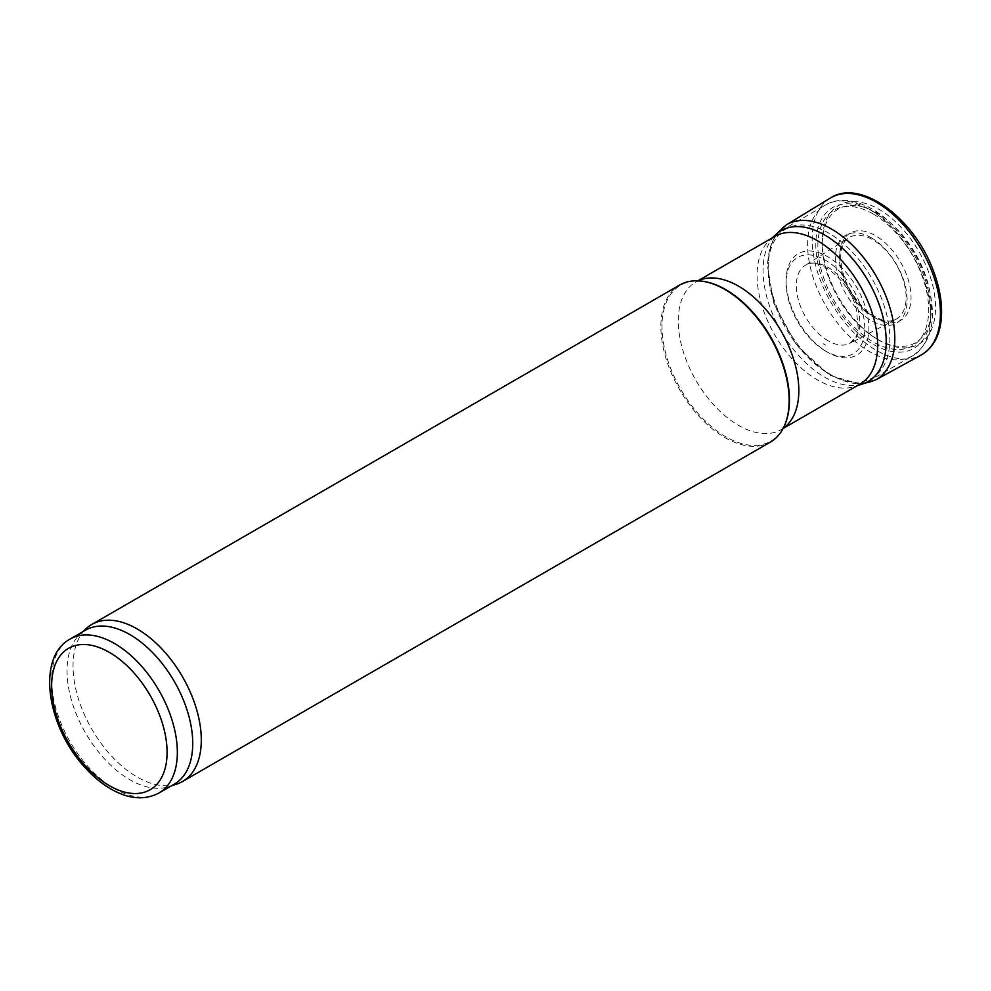 <?xml version="1.0" encoding="UTF-8"?>
<svg xmlns="http://www.w3.org/2000/svg" width="991" height="991" viewBox="0 0 991 991"><rect width="100%" height="100%" fill="white"/><g stroke="black" fill="none" stroke-linecap="round" stroke-linejoin="round"><path stroke-width="0.74" stroke-dasharray="4.96 3.72" d="M871.225 237.729A50.752 29.296 60 0 1 902.305 317.826A50.752 29.296 60 0 1 840.157 281.94A50.752 29.296 60 0 1 871.225 237.729M873.282 214.006A78.363 45.239 60 0 1 921.271 337.671A78.363 45.239 60 0 1 825.292 282.262A78.363 45.239 60 0 1 873.282 214.006M862.405 384.012A87.059 50.268 60 0 1 781.106 331.205A87.059 50.268 60 0 1 776.015 234.384M859.99 384.099A85.251 49.216 60 0 1 854.341 386.589A85.251 49.216 60 0 1 774.739 334.871A85.251 49.216 60 0 1 769.759 240.082A85.251 49.216 60 0 1 774.739 236.44M770.366 442.122A90.689 52.362 60 0 1 679.665 389.76A90.689 52.362 60 0 1 679.665 285.036M176.509 784.166A90.689 52.362 60 0 1 91.816 729.153A90.689 52.362 60 0 1 86.514 628.306M174.329 784.141A88.88 51.309 60 0 1 168.445 786.743A88.88 51.309 60 0 1 85.449 732.832A88.88 51.309 60 0 1 80.259 634.005A88.88 51.309 60 0 1 85.449 630.202M877.89 339.541A80.122 46.255 -120 0 0 878.819 340.086A80.122 46.255 -120 0 0 878.918 340.148A80.122 46.255 -120 0 0 935.566 307.396A80.122 46.255 -120 0 0 878.856 209.274A80.122 46.255 -120 0 0 822.27 242.126A80.122 46.255 -120 0 0 872.291 335.862A80.122 46.255 -120 0 0 877.89 339.541M825.714 351.124A58.531 33.793 -120 0 0 827.262 352.053A58.531 33.793 -120 0 0 827.51 352.201A58.531 33.793 -120 0 0 868.896 328.207A58.531 33.793 -120 0 0 827.336 256.52A58.531 33.793 -120 0 0 786.123 280.8A58.531 33.793 -120 0 0 825.714 351.124M823.694 349.934A55.583 32.096 -120 0 0 825.206 350.851A55.583 32.096 -120 0 0 825.441 350.987A55.583 32.096 -120 0 0 864.747 328.207A55.583 32.096 -120 0 0 825.28 260.125A55.583 32.096 -120 0 0 786.136 283.191A55.583 32.096 -120 0 0 823.694 349.934M870.259 334.685A77.187 44.558 -120 0 0 876.775 338.897A77.187 44.558 -120 0 0 876.849 338.947A77.187 44.558 -120 0 0 931.429 307.408A77.187 44.558 -120 0 0 876.8 212.867A77.187 44.558 -120 0 0 822.27 244.492A77.187 44.558 -120 0 0 870.259 334.685M873.282 211.628A81.262 46.911 60 0 1 923.042 339.888A81.262 46.911 60 0 1 823.521 282.423A81.262 46.911 60 0 1 873.282 211.628M869.181 209.262A87.059 50.268 60 0 1 926.052 285.99A87.059 50.268 60 0 1 912.711 355.757A87.059 50.268 60 0 1 825.652 305.488A87.059 50.268 60 0 1 825.652 204.951A87.059 50.268 60 0 1 869.181 209.262M783.2 428.31A85.251 49.216 60 0 1 781.181 429.599A85.251 49.216 60 0 1 695.93 380.371A85.251 49.216 60 0 1 695.93 281.94A85.251 49.216 60 0 1 698.048 280.825M785.083 424.185A90.107 52.028 60 0 1 680.668 389.178A90.107 52.028 60 0 1 702.569 281.258M158.944 793.035A88.88 51.309 60 0 1 70.064 741.714A88.88 51.309 60 0 1 70.064 639.084M878.918 345.983L878.137 345.525A87.27 50.38 -120 0 0 878.918 345.983M830.185 198.163A90.689 52.362 -120 0 0 816.25 267.558A90.689 52.362 -120 0 0 870.829 346.862A90.689 52.362 -120 0 0 876.292 350.294A90.689 52.362 -120 0 0 920.862 355.212M786.346 224.858A89.487 51.668 -120 0 0 773.166 296.656A89.487 51.668 -120 0 0 831.449 375.106A89.487 51.668 -120 0 0 831.523 375.155A89.487 51.668 -120 0 0 875.821 379.838M828.984 373.842A86.081 49.699 -120 0 0 881.693 298.848A86.081 49.699 -120 0 0 776.263 237.976A86.081 49.699 -120 0 0 828.984 373.842M823.174 343.704A48.361 27.921 -120 0 0 825.429 345.091L823.174 343.704M825.23 338.984A44.929 25.939 -120 0 0 828.067 340.768A44.929 25.939 -120 0 0 850.142 343.208A44.929 25.939 -120 0 0 850.526 291.119A44.929 25.939 -120 0 0 805.212 265.402A44.929 25.939 -120 0 0 798.3 299.703A44.929 25.939 -120 0 0 825.23 338.984M864.536 310.691A47.097 27.191 -120 0 0 872.836 316.699A47.097 27.191 -120 0 0 895.653 319.436A47.097 27.191 -120 0 0 896.384 264.647A47.097 27.191 -120 0 0 848.569 237.89A47.097 27.191 -120 0 0 864.536 310.691M867.001 311.954A50.417 29.111 -120 0 0 875.375 317.938A50.417 29.111 -120 0 0 907.57 277.641A50.417 29.111 -120 0 0 847.689 234.842A50.417 29.111 -120 0 0 867.001 311.954M781.106 230.668L825.652 204.951C833.704 199.674 849.869 196.689 872.08 208.977C881.965 214.725 891.219 222.653 899.865 232.736C914.247 249.868 924.107 268.895 929.422 289.818C936.569 321.047 930.995 343.022 912.711 355.757L868.166 381.473M854.341 386.589L857.314 385.635M769.759 240.082L772.063 237.976M785.256 423.789C785.504 424.606 780.474 431.234 781.181 429.599L783.113 428.484M702.991 281.308C702.408 280.688 694.158 281.729 695.93 281.94L697.862 280.825M168.445 786.743L171.554 785.752M80.259 634.005L82.674 631.812M776.399 234.049L769.722 248.01L767.245 264.758L773.81 303.221L796.814 345.562L829.801 375.354L859.903 384.05L862.888 383.851M825.206 350.851L827.262 352.053M786.123 280.8L786.136 283.191M850.142 343.208L856.323 336.234L858.305 329.099L856.311 308.758C849.027 279.276 816.733 255.405 805.212 265.402L848.569 237.89C844.443 240.466 841.867 245.446 840.814 252.816C839.922 273.764 848.432 293.026 866.369 310.592C878.385 320.229 888.147 323.177 895.653 319.436L850.142 343.208M876.775 338.897L878.819 340.086M822.27 244.492L822.27 242.126"/><path stroke-width="1.49" d="M772.063 237.976L776.015 234.384A87.059 50.268 60 0 1 781.106 230.668A87.059 50.268 60 0 1 824.636 234.978A87.059 50.268 60 0 1 881.519 311.707A87.059 50.268 60 0 1 868.166 381.473A87.059 50.268 60 0 1 862.405 384.012L857.314 385.635M697.862 280.825L774.739 236.44A85.251 49.216 60 0 1 817.364 240.664A85.251 49.216 60 0 1 873.059 315.782A85.251 49.216 60 0 1 859.99 384.099L783.113 428.484M82.674 631.812L86.514 628.306A90.689 52.362 60 0 1 91.816 624.429L679.665 285.036A90.689 52.362 60 0 1 702.136 281.196A90.689 52.362 60 0 1 725.016 289.533A90.689 52.362 60 0 1 784.922 424.594A90.689 52.362 60 0 1 770.366 442.122L182.517 781.515A90.689 52.362 60 0 1 176.509 784.166L171.554 785.752M91.816 624.429A90.689 52.362 60 0 1 137.167 628.926A90.689 52.362 60 0 1 196.416 708.838A90.689 52.362 60 0 1 182.517 781.515M70.064 639.084L85.449 630.202A88.88 51.309 60 0 1 129.895 634.599A88.88 51.309 60 0 1 187.956 712.925A88.88 51.309 60 0 1 174.329 784.141L158.944 793.035C144.959 800.332 129.35 799.217 112.119 789.691C101.788 783.906 92.126 775.817 83.108 765.399C46.75 724.731 36.568 657.268 70.064 639.084A88.88 51.309 60 0 1 114.498 643.493A88.88 51.309 60 0 1 172.558 721.807A88.88 51.309 60 0 1 158.944 793.035M698.048 280.825A85.251 49.216 60 0 1 738.555 286.164A85.251 49.216 60 0 1 793.667 359.399A85.251 49.216 60 0 1 783.2 428.31M702.569 281.258A90.107 52.028 60 0 1 702.991 281.308A90.107 52.028 60 0 1 725.722 289.595A90.107 52.028 60 0 1 785.256 423.789A90.107 52.028 60 0 1 785.083 424.185M109.369 652.375A81.621 47.122 60 0 1 159.353 781.205A81.621 47.122 60 0 1 59.386 723.492A81.621 47.122 60 0 1 109.369 652.375M920.862 355.212A90.689 52.362 -120 0 0 921.642 250.066A90.689 52.362 -120 0 0 830.185 198.163C859.99 178.083 913.578 217.574 932.915 269.602C939.418 286.337 942.268 302.069 941.45 316.786C940.211 335.144 933.349 347.952 920.862 355.212L875.821 379.838A89.487 51.668 -120 0 0 876.267 276.266A89.487 51.668 -120 0 0 786.346 224.858L830.185 198.163M702.991 281.308L702.136 281.196M785.256 423.789L784.922 424.594M862.888 383.851L875.821 379.838M786.346 224.858L776.399 234.049"/></g></svg>
